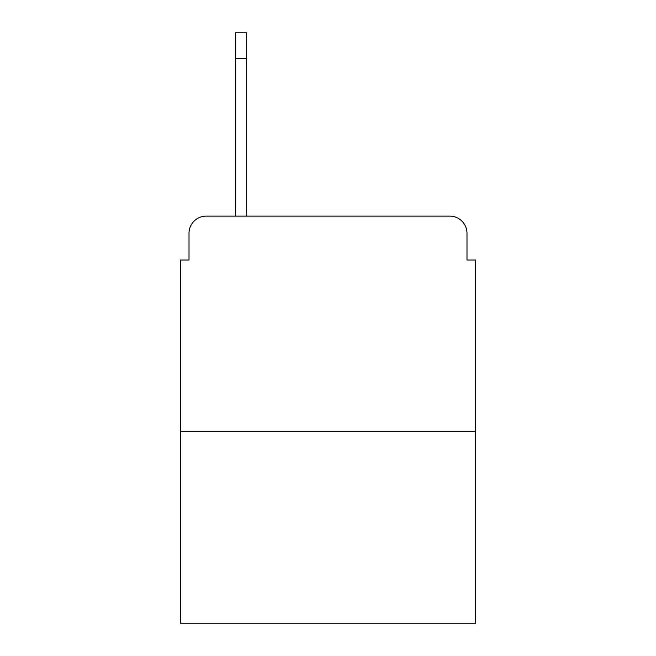 <?xml version="1.0" encoding="UTF-8"?>
<svg xmlns="http://www.w3.org/2000/svg" width="656" height="656" viewBox="0 0 656 656"><rect width="100%" height="100%" fill="white"/><g stroke="black" fill="none" stroke-linecap="round" stroke-linejoin="round"><path stroke-width="0.98" d="M189.01 233.331L189.01 260.006L189.01 233.331A17.212 17.212 0 0 1 206.222 216.119L235.479 216.119L235.479 32.8L246.672 32.8L235.479 32.8M475.6 431.279L180.4 431.279L180.4 623.2L475.6 623.2L475.6 260.006L466.99 260.006L466.99 233.331A17.212 17.212 0 0 0 449.778 216.119L206.222 216.119M180.4 431.279L180.4 260.006L189.01 260.006M246.672 32.8L246.672 216.119L260.867 216.119M395.133 216.119L449.778 216.119M466.99 260.006L466.99 233.331M246.672 58.622L235.479 58.622"/></g></svg>
